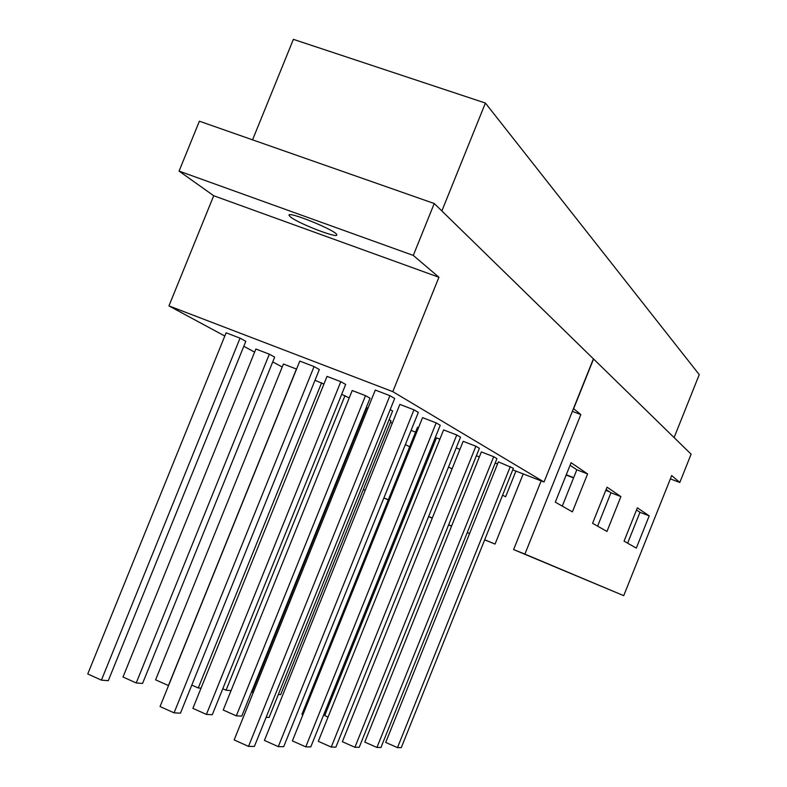 <?xml version="1.0" encoding="UTF-8"?>
<svg xmlns="http://www.w3.org/2000/svg" width="787" height="787" viewBox="0 0 787 787"><rect width="100%" height="100%" fill="white"/><g stroke="black" fill="none" stroke-linecap="round" stroke-linejoin="round"><path stroke-width="1.18" d="M366.329 407.381L367.982 408.207M366.85 407.587L251.988 692.314L253.316 692.422M493.695 456.706L496.961 458.624L380.957 747.483L376.924 747.453L364.774 742.092L481.369 451.925L493.695 456.706L376.924 747.453M302.897 714.783L301.913 714.35L417.553 427.223L418.546 427.607M251.466 692.088L251.988 692.314M341.676 394.336L349.221 397.937M345.011 395.625L226.066 690.219L231.063 690.622M475.879 446.229L479.381 448.285L359.216 747.306L354.898 747.266L342.355 741.718L463.149 441.31L475.879 446.229L354.898 747.266M222.78 688.763L226.066 690.219M315.007 380.269L323.919 384.076M321.598 382.807L198.275 687.966L201.029 688.192M456.755 434.985L460.523 437.198L335.892 747.109L331.238 747.07L318.292 741.315L443.602 429.909L456.755 434.985L331.238 747.07M191.792 685.093L198.275 687.966M390.185 409.594L392.634 410.981L269.095 717.439L266.134 717.301M296.433 369.034L168.408 685.556L155.61 679.84L283.418 364.017L296.561 369.093M436.175 422.885L440.228 425.265L310.786 746.902L305.769 746.863L292.39 740.892L422.56 417.631L436.175 422.885L305.769 746.863M236.316 715.865L223.223 710.022L352.212 390.529L365.522 395.654L236.316 715.865L241.766 716.121L370.028 398.202L365.522 395.654M269.331 354.189L274.673 357.111L142.555 683.46L136.22 682.949L269.331 354.189L255.873 349.015L122.998 677.027L136.22 682.949M413.972 409.82L418.34 412.398L283.704 746.676L278.283 746.637L264.432 740.429L399.865 404.4L413.972 409.82L278.283 746.637M206.41 714.419L192.884 708.349L327.028 376.383L340.801 381.685L206.41 714.419L212.303 714.704L345.67 384.43L340.801 381.685M397.494 747.62L385.709 742.436L498.378 461.851L513.39 468.285L401.272 747.65L397.494 747.62L510.34 466.484M389.919 395.684L375.301 390.067L234.152 739.928L248.515 746.391L254.388 746.44L394.671 398.478L389.919 395.684L248.515 746.391M439.874 439.166L436.48 437.847L324.706 715.599L328.051 717.075M314.072 366.565L299.798 361.085L160.056 706.549L174.065 712.855L180.449 713.17L319.345 369.546L314.072 366.565L174.065 712.855M278.362 694.449L280.664 694.636L391.031 420.829L389.093 419.766M240.045 338.154L226.115 332.803L87.751 673.977L101.425 680.135L108.281 680.686L245.819 341.312L240.045 338.154L101.425 680.135M290.639 217.074L289.045 215.363C286.911 210.375 337.377 230.945 336.738 234.792C338.38 238.923 298.814 223.705 290.639 217.074M438.93 277.26L413.293 255.421L434.237 203.518L593.408 358.842L544.033 482.008L392.802 391.651L438.93 277.26L213.71 195.737L168.939 305.907L224.797 336.039M392.802 391.651L168.939 305.907M413.293 255.421L179.072 171.104L213.71 195.737M179.072 171.104L199.377 121.198L434.237 203.518M243.803 346.29L254.614 352.123M272.735 361.902L282.208 367.008M544.033 482.008L512.75 469.869M497.532 463.956L495.19 463.051M479.362 456.903L476.381 455.752M459.913 449.357L456.204 447.921M435.644 439.933L434.503 439.49M415.566 432.142L411.089 430.41M392.32 423.121L390.411 422.383M409.663 446.8L405.384 444.566M452.063 468.875L448.521 467.035M515.928 471.098L505.618 496.764L502.588 495.19M587.584 473.922L572.395 511.855L555.297 502.155L571.106 462.707L587.584 473.922L576.822 469.79L570.083 465.255M562.272 506.11L576.822 469.79M620.894 496.597L606.964 531.451L592.581 523.306L607.043 487.173L620.894 496.597L610.958 492.77L606.108 489.504M597.608 526.149L610.958 492.77M649.196 515.869L636.319 548.106L624.061 541.151L637.381 507.822L649.196 515.869L639.969 512.298L636.526 509.976M627.633 543.178L639.969 512.298M674.095 437.582L699.25 374.622L485.402 103.058L441.861 210.965M252.558 139.84L293.384 39.35L485.402 103.058M572.356 411.355L580.836 414.542L524.899 554.107L513.606 549.582L623.727 595.661L671.695 475.555L679.811 482.47L670.367 478.88M513.606 549.582L541.151 480.887M608.4 491.049L605.882 490.075M573.664 477.65L566.266 474.797M566.158 475.043L573.566 477.906M605.774 490.331L609.423 491.727M383.908 497.896L388.345 499.735M407.115 507.536L408.246 508.008M428.64 516.479L432.309 518.003M448.639 524.791L451.6 526.021M467.281 532.533L469.603 533.497M484.694 539.774L495.062 544.073L523.207 473.922M365.296 490.163L363.387 489.406M363.348 489.514L365.247 490.301M383.849 498.023L388.296 499.863M407.066 507.664L408.197 508.136M428.59 516.597L432.26 518.121M448.59 524.909L451.551 526.129M467.232 532.651L469.564 533.616M484.654 539.882L495.062 544.073M524.899 554.107L623.727 595.661M679.811 482.47L691.104 454.178L593.565 358.99L573.634 408.689L580.836 414.542"/></g></svg>
